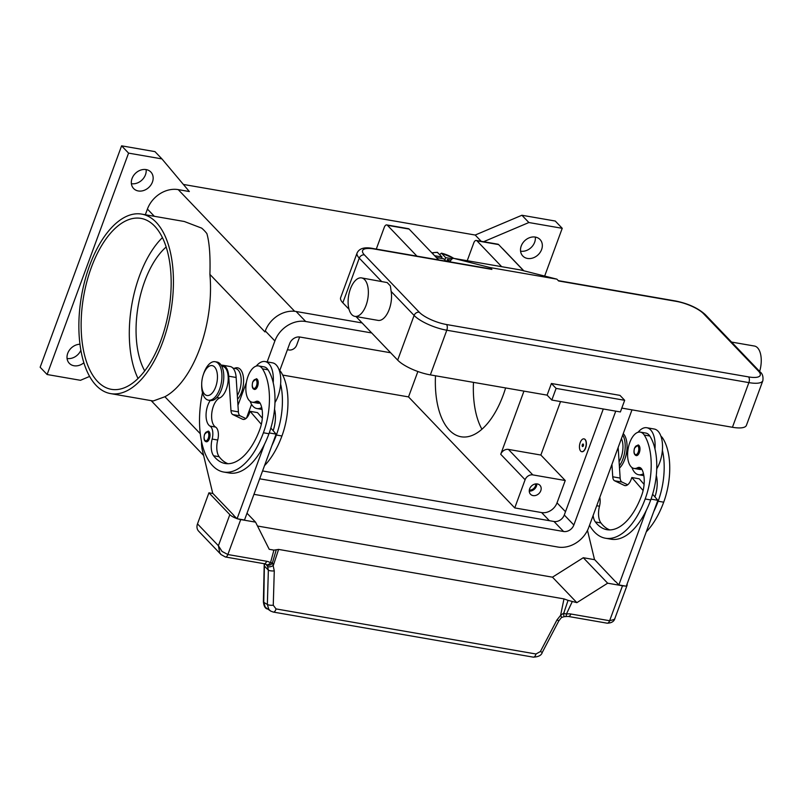 <?xml version="1.0" encoding="UTF-8"?>
<svg xmlns="http://www.w3.org/2000/svg" width="803" height="803" viewBox="0 0 803 803"><rect width="100%" height="100%" fill="white"/><g stroke="black" fill="none" stroke-linecap="round" stroke-linejoin="round"><path stroke-width="1.2" d="M279.765 370.544L289.702 343.523A8.672 7.066 -43.7 0 1 299.981 337.039L390.629 352.758M262.561 470.949L554 521.488A8.672 7.066 136.3 0 0 564.278 515.004L603.284 408.978M615.75 411.136L573.854 525.011A8.672 7.066 -43.7 0 1 563.576 531.496L259.67 478.799M362.103 322.936L296.116 311.494A26.027 21.189 136.3 0 0 265.301 330.946L264.95 331.91A26.027 21.189 -43.7 0 1 264.98 331.81M267.168 361.912L274.877 340.954A26.027 21.189 -43.7 0 1 305.692 321.501L371.679 332.944M246.401 382.328L237.959 405.274L246.401 382.328M246.521 418.032L251.56 404.341M631.991 409.861L588.679 527.591A26.027 21.189 -43.7 0 1 557.864 547.034L253.949 494.337M183.385 184.439L475.195 235.038L521.91 215.254L555.264 221.036L562.23 228.313L544.665 276.061M89.605 376.436L80.471 380.301L47.116 374.519L40.15 367.242L121.604 145.835L154.969 151.626L161.935 158.904L189.347 191.546L178.226 189.618L294.641 311.293M131.391 183.686A11.925 9.706 136.3 0 0 145.463 174.773A11.925 9.706 136.3 0 0 146.126 169.594M67.081 358.479A11.925 9.706 136.3 0 0 80.852 350.299M520.565 251.178A11.925 9.706 136.3 0 0 534.647 242.255A11.925 9.706 136.3 0 0 535.3 237.076M541.613 249.532A11.925 9.706 -43.7 0 1 533.011 257.934A11.925 9.706 -43.7 0 1 522.803 256.006A11.925 9.706 -43.7 0 1 521.227 245.999A11.925 9.706 -43.7 0 1 529.819 237.598A11.925 9.706 -43.7 0 1 540.038 239.515A11.925 9.706 -43.7 0 1 541.613 249.532M83.853 362.785A11.925 9.706 -43.7 0 1 69.309 363.317A11.925 9.706 -43.7 0 1 67.733 353.3A11.925 9.706 -43.7 0 1 79.939 344.246M152.429 182.05A11.925 9.706 -43.7 0 1 143.837 190.452A11.925 9.706 -43.7 0 1 133.619 188.524A11.925 9.706 -43.7 0 1 132.043 178.517A11.925 9.706 -43.7 0 1 140.635 170.116A11.925 9.706 -43.7 0 1 150.854 172.033A11.925 9.706 -43.7 0 1 152.429 182.05M47.116 374.519L128.57 153.122L161.935 158.904M121.604 145.835L128.57 153.122M521.91 215.254L528.876 222.531L562.23 228.313M483.597 241.713L528.876 222.531M475.195 235.038L481.178 241.301M502.246 248.368A26.027 21.189 -43.7 0 1 503.511 249.562L523.817 270.792M145.333 214.742L147.421 209.071A26.027 21.189 -43.7 0 1 178.226 189.618M141.709 214.11L184.319 221.498L201.653 228.122A91.08 45.339 99.8 0 1 204.343 230.642A91.08 45.339 99.8 0 1 206.883 233.593C209.453 242.566 210.456 256.167 209.904 274.385A91.08 45.339 99.8 0 1 164.896 396.742L153.192 400.988L110.593 393.6A91.08 45.339 -80.2 0 0 167.405 327.202A91.08 45.339 -80.2 0 0 156.163 222.29A91.08 45.339 -80.2 0 0 141.709 214.11A91.08 45.339 -80.2 0 0 84.897 280.518A91.08 45.339 -80.2 0 0 96.139 385.42A91.08 45.339 -80.2 0 0 110.593 393.6M560.534 401.57L540.861 455.04L565.242 480.515L557.021 502.849A13.009 10.59 -43.7 0 1 541.613 512.575L514.743 507.918L408.526 396.903L417.871 371.518M282.716 375.081L408.526 396.903M565.242 480.515L532.811 474.894A6.504 5.3 136.3 0 0 525.102 479.752L514.743 507.918M540.78 490.733A6.504 5.3 -43.7 0 1 536.093 495.321A6.504 5.3 -43.7 0 1 530.512 494.267A6.504 5.3 -43.7 0 1 529.659 488.806A6.504 5.3 -43.7 0 1 534.346 484.229A6.504 5.3 -43.7 0 1 539.917 485.273A6.504 5.3 -43.7 0 1 540.78 490.733M529.257 491.115A6.504 5.3 136.3 0 0 536.424 486.186A6.504 5.3 136.3 0 0 536.826 483.878M540.861 455.04L508.429 449.409A6.504 5.3 136.3 0 0 500.731 454.277L523.957 391.121M505.619 387.949A73.735 36.697 99.8 0 1 503.23 395.046A73.735 36.697 99.8 0 1 461.032 436.762A73.735 36.697 99.8 0 1 435.487 375.784M481.91 429.224A73.735 36.697 99.8 0 1 473.479 382.369M287.434 349.706L288.96 349.967A6.504 5.3 136.3 0 0 296.668 345.109L299.649 336.989M529.338 490.031A5.33 4.346 136.3 0 0 535.42 486.016A5.33 4.346 136.3 0 0 535.742 483.908M144.711 370.896A73.735 36.697 99.8 0 1 144.731 281.271A73.735 36.697 99.8 0 1 166.201 246.973M234.416 368.356A17.345 8.632 99.8 0 1 240.318 369.36A17.345 8.632 99.8 0 1 243.47 383.653A17.345 8.632 99.8 0 1 237.558 399.221M160.971 340.251A86.744 43.181 99.8 0 1 111.326 389.325A86.744 43.181 99.8 0 1 91.331 267.459A86.744 43.181 99.8 0 1 140.967 218.386A86.744 43.181 99.8 0 1 160.971 340.251M138.026 378.474A86.744 43.181 99.8 0 1 139.511 275.81A86.744 43.181 99.8 0 1 162.457 237.588M584.032 438.89A6.504 3.242 99.8 0 1 584.122 438.9A6.504 3.242 99.8 0 1 585.156 439.482A6.504 3.242 99.8 0 1 585.959 446.98A6.504 3.242 99.8 0 1 581.904 451.728A6.504 3.242 99.8 0 1 581.804 451.708M584.965 439.452A6.504 3.242 99.8 0 1 585.768 446.95A6.504 3.242 99.8 0 1 581.713 451.687A6.504 3.242 99.8 0 1 580.679 451.105A6.504 3.242 99.8 0 1 579.876 443.617A6.504 3.242 99.8 0 1 583.942 438.87A6.504 3.242 99.8 0 1 584.965 439.452M583.259 444.119A1.305 0.652 99.8 0 1 583.5 445.013A1.305 0.652 99.8 0 1 583.369 445.755A1.305 0.652 99.8 0 1 582.396 446.448A1.305 0.652 99.8 0 1 582.305 444.732A1.305 0.652 99.8 0 1 583.259 444.119M583.5 445.073L583.319 444.471L582.697 446.157L583.39 445.705M593.136 515.466A15.177 7.558 -80.2 0 0 595.384 521.97A60.717 30.223 -80.2 0 0 606.938 529.689A60.717 30.223 -80.2 0 0 641.687 495.331A21.691 10.79 -80.2 0 0 642.229 470.016A10.841 5.4 -80.2 0 0 639.459 467.436A10.841 5.4 -80.2 0 0 637.441 467.808A18.429 9.174 99.8 0 1 634.019 468.44A18.429 9.174 99.8 0 1 630.104 465.519A18.429 9.174 99.8 0 1 629.181 444.31A18.429 9.174 99.8 0 1 640.322 432.114A18.429 9.174 99.8 0 1 644.237 435.035A51.292 25.535 99.8 0 1 645.17 498.974A69.399 34.539 99.8 0 1 605.452 538.231A69.399 34.539 99.8 0 1 589.532 525.262M638.957 445.424A5.42 2.7 99.8 0 1 639.349 452.551A5.42 2.7 99.8 0 1 636.247 455.622C634.009 454.729 633.437 452.209 634.531 448.064L638.094 444.932A5.42 2.7 99.8 0 1 638.957 445.424M641.818 469.253A18.429 9.174 99.8 0 1 639.579 469.404L634.019 468.44M638.054 432.275A23.859 11.874 99.8 0 1 646.806 427.738A23.859 11.874 99.8 0 1 650.591 429.876A23.859 11.874 99.8 0 1 654.977 448.977A51.292 25.535 99.8 0 1 650.731 499.938A69.399 34.539 99.8 0 1 646.274 510.427A69.399 34.539 99.8 0 1 611.013 539.194L605.452 538.231M643.464 473.72A23.859 11.874 99.8 0 1 638.656 474.744A23.859 11.874 99.8 0 1 634.872 472.606A23.859 11.874 99.8 0 1 631.941 467.527M646.806 427.738L654.224 429.023A23.859 11.874 -80.2 0 1 658.008 431.161A23.859 11.874 -80.2 0 1 662.385 450.262A23.859 11.874 99.8 0 1 656.734 468.801M640.322 432.114L645.883 433.078A18.429 9.174 99.8 0 1 649.798 435.999A51.292 25.535 99.8 0 1 654.977 448.977M599.791 497.378A10.841 5.4 99.8 0 1 599.49 506.221A15.177 7.558 -80.2 0 0 600.935 522.934A60.717 30.223 -80.2 0 0 609.768 529.91M660.939 436.24A18.429 9.174 99.8 0 1 662.766 438.247A51.292 25.535 99.8 0 1 663.7 502.186A69.399 34.539 99.8 0 1 646.274 531.837M621.432 438.568A16.261 8.1 99.8 0 1 619.083 461.745M622.737 435.025A19.513 9.716 99.8 0 1 619.354 465.82M623.258 433.61A19.513 9.716 99.8 0 1 623.359 433.71A19.513 9.716 99.8 0 1 627.053 447.171A19.513 9.716 99.8 0 1 625.105 458.393A19.513 9.716 99.8 0 1 619.504 468.079M627.053 447.171L627.023 448.455A15.177 7.558 99.8 0 1 625.517 457.178L625.105 458.393M662.385 450.262A51.292 25.535 99.8 0 1 658.149 501.223A69.399 34.539 99.8 0 1 653.682 511.712L657.878 500.319L654.907 496.886A21.691 10.79 -80.2 0 0 656.302 475.406M611.926 464.385L612.739 476.791A6.504 3.242 -80.2 0 0 614.556 480.766L624.222 485.373A10.841 5.4 -80.2 0 0 624.935 485.594A10.841 5.4 -80.2 0 0 631.148 479.461L631.861 477.524L643.123 490.543M627.675 484.771L621.974 482.051A6.504 3.242 99.8 0 1 620.157 478.076L618.149 447.472M631.861 477.524L639.268 478.809L644.096 484.39M654.907 496.886L652.618 494.246M651.022 499.135L657.878 500.319M646.274 510.427L618.852 584.935L626.27 586.22L653.682 511.712M618.852 584.935L615.61 581.543M615.299 581.492L594.481 559.46L587.485 530.361M232.93 368.105L235.53 368.557A16.261 8.1 99.8 0 1 241.141 378.805A16.261 8.1 99.8 0 1 237.317 395.538M279.173 370.042A18.429 9.174 99.8 0 1 281 372.05A51.292 25.535 99.8 0 1 281.933 435.989A69.399 34.539 99.8 0 1 264.508 465.64M210.256 400.486A15.177 7.558 -80.2 0 0 206.05 415.081A15.177 7.558 -80.2 0 0 210.015 426.102A10.841 5.4 99.8 0 1 212.163 439.06A15.177 7.558 -80.2 0 0 213.608 455.773A60.717 30.223 -80.2 0 0 225.171 463.492A60.717 30.223 -80.2 0 0 259.921 429.133A21.691 10.79 -80.2 0 0 260.453 403.819A10.841 5.4 -80.2 0 0 257.693 401.239A10.841 5.4 -80.2 0 0 255.675 401.61A18.429 9.174 99.8 0 1 252.252 402.243A18.429 9.174 99.8 0 1 248.338 399.322A18.429 9.174 99.8 0 1 247.414 378.113A18.429 9.174 99.8 0 1 258.556 365.917L264.117 366.881A18.429 9.174 99.8 0 1 268.031 369.802A51.292 25.535 99.8 0 1 273.211 382.78A23.859 11.874 -80.2 0 0 268.824 363.679A23.859 11.874 -80.2 0 0 265.04 361.541L272.458 362.826A23.859 11.874 99.8 0 1 276.242 364.964A23.859 11.874 99.8 0 1 280.618 384.065A51.292 25.535 99.8 0 1 276.373 435.025A69.399 34.539 99.8 0 1 271.916 445.514L244.503 520.023L237.086 518.738L264.498 444.23A69.399 34.539 99.8 0 1 229.246 472.997L223.686 472.034A69.399 34.539 99.8 0 1 202.486 392.677M270.852 428.039L273.14 430.689A21.691 10.79 -80.2 0 0 274.536 409.209M265.04 361.541A23.859 11.874 -80.2 0 0 256.277 366.078M250.165 401.329A23.859 11.874 -80.2 0 0 253.106 406.408A23.859 11.874 -80.2 0 0 256.89 408.546A23.859 11.874 -80.2 0 0 261.698 407.522M260.052 403.056A18.429 9.174 99.8 0 1 257.813 403.206L252.252 402.243M258.556 365.917A18.429 9.174 99.8 0 1 262.471 368.838A51.292 25.535 99.8 0 1 263.404 432.777A69.399 34.539 99.8 0 1 223.696 472.034M209.001 431.572A5.42 2.7 99.8 0 1 209.392 438.709A5.42 2.7 99.8 0 1 206.291 441.77C204.082 441.178 203.51 438.669 204.574 434.222L208.138 431.091A5.42 2.7 99.8 0 1 209.001 431.572M257.191 379.227A5.42 2.7 99.8 0 1 257.582 386.353A5.42 2.7 99.8 0 1 254.481 389.425C252.272 388.833 251.7 386.313 252.764 381.867L256.328 378.735A5.42 2.7 99.8 0 1 257.191 379.227M221.728 366.158L222.551 366.298A16.261 8.1 99.8 0 1 228.092 381.164A16.261 8.1 99.8 0 1 219.631 397.987A15.177 7.558 -80.2 0 0 211.892 412.3A15.177 7.558 -80.2 0 0 215.575 427.066A10.841 5.4 99.8 0 1 217.723 440.024A15.177 7.558 -80.2 0 0 219.169 456.736A60.717 30.223 -80.2 0 0 228.002 463.712M203.219 374.961L203.621 373.746A19.513 9.716 99.8 0 1 215.144 361.711L216.991 362.033A19.513 9.716 99.8 0 1 220.092 363.789A19.513 9.716 99.8 0 1 222.501 386.273A19.513 9.716 99.8 0 1 210.326 400.496L208.469 400.175A19.513 9.716 99.8 0 1 205.377 398.429A19.513 9.716 99.8 0 1 201.683 384.968L201.704 383.693A15.177 7.558 99.8 0 1 203.219 374.971A15.177 7.558 99.8 0 1 214.582 366.971A15.177 7.558 99.8 0 1 215.676 386.926A15.177 7.558 99.8 0 1 204.584 394.153A15.177 7.558 99.8 0 1 201.704 383.693M215.144 361.711A19.513 9.716 99.8 0 1 218.235 363.468A19.513 9.716 99.8 0 1 220.644 385.952A19.513 9.716 99.8 0 1 208.469 400.175M273.211 382.78A51.292 25.535 99.8 0 1 268.965 433.74A69.399 34.539 99.8 0 1 264.498 444.23M280.618 384.065A23.859 11.874 99.8 0 1 274.967 402.594M273.14 430.689L276.112 434.122L271.916 445.514M532.911 657.015A4.336 2.158 -80.2 0 0 533.262 657.145A4.336 2.158 -80.2 0 0 533.272 657.145A4.336 2.158 -80.2 0 0 534.627 656.593A4.336 2.158 -80.2 0 0 535.982 653.993L276.021 608.915L273.261 605.211L274.275 570.883L272.498 562.572A4.336 1.506 -165.1 0 1 270.491 562.813A13.009 10.59 136.3 0 0 266.656 561.257L227.861 554.532L240.719 519.571A8.672 2.59 -159.8 0 1 237.798 518.858M236.935 518.577A8.672 2.59 -159.8 0 1 234.466 517.604A8.672 2.59 -159.8 0 1 229.829 514.653L218.396 545.719L219.781 552.876L221.036 554.562L198.642 531.164A8.672 7.066 136.3 0 1 197.648 529.749A8.672 7.066 136.3 0 1 197.498 523.887L208.931 492.811L229.829 514.653M240.719 519.571L255.555 522.141L269.216 549.302L273.913 550.125L270.491 562.813A4.336 2.489 -54.9 0 1 266.255 564.539A4.336 4.336 0 0 0 266.967 564.951A4.336 4.075 114.2 0 1 266.395 564.629M247.003 513.217L255.555 522.141M212.946 493.504L208.931 492.811M233.844 515.345L212.715 493.263L202.316 450.001A21.691 10.79 -80.2 0 1 201.523 441.6M221.036 554.562L225.382 556.981A4.336 2.158 99.8 0 0 226.346 556.75A4.336 2.158 99.8 0 0 227.861 554.532L222.019 551.42L218.396 545.719L197.498 523.887M276.112 434.122L269.256 432.937M261.356 424.345L250.094 411.327L257.502 412.612L262.33 418.192M250.094 411.327L249.372 413.264A10.841 5.4 99.8 0 1 243.168 419.397A10.841 5.4 99.8 0 1 242.456 419.176L232.79 414.569A6.504 3.242 99.8 0 1 230.973 410.594L228.725 376.195A17.345 8.632 -80.2 0 0 222.742 365.235A17.345 8.632 -80.2 0 0 221.206 365.235M222.742 365.235L230.15 366.519A17.345 8.632 99.8 0 1 236.142 377.48L238.391 411.879A6.504 3.242 -80.2 0 0 240.197 415.854L245.899 418.564M233.532 515.295L237.086 518.738M627.013 584.203A8.672 2.59 -159.8 0 1 627.153 585.126A8.672 2.59 -159.8 0 1 626.711 585.618A8.672 2.59 -159.8 0 1 626.44 585.748M583.289 557.724L607.66 583.199L576.855 602.651L552.474 577.176L583.289 557.724L594.712 559.701M624.945 585.989A8.672 2.59 -159.8 0 1 622.496 585.768L607.66 583.199M570.843 614.004A4.336 2.158 -80.2 0 1 569.317 616.212A4.336 2.158 -80.2 0 1 568.353 616.453L607.148 623.188C611.585 623.078 614.195 621.422 614.978 618.22L614.265 619.434L609.628 620.729L570.843 614.004A13.009 10.59 136.3 0 0 566.386 614.124A4.336 1.074 -154.7 0 1 563.786 613.08L560.594 615.359L556.981 619.906L540.389 651.534L535.982 653.993M576.855 602.651L568.052 600.363L563.786 613.08A4.336 0.803 -85.2 0 0 563.776 613.362A4.336 0.803 -85.2 0 0 564.278 616.624A4.336 4.336 0 0 0 565.553 616.543A4.336 1.516 77.9 0 0 566.386 614.124L572.148 601.838M552.474 577.176L257.502 526.025M266.656 561.257A4.336 2.158 99.8 0 1 265.131 563.475A4.336 2.158 99.8 0 1 264.167 563.716L266.255 564.539A4.336 2.489 -54.9 0 1 266.034 564.358L267.59 566.466L268.363 570.15L267.349 604.478L268.834 609.407L270.691 611.093L265.251 607.229L263.765 602.3L264.428 563.756M274.275 570.883A4.336 1.194 -178.3 0 1 270.872 570.853A4.336 1.194 -178.3 0 1 268.363 570.15L264.819 566.456A4.336 1.194 -178.3 0 1 264.438 565.944A4.336 1.194 -178.3 0 1 264.448 565.894M276.021 608.915A4.336 2.158 99.8 0 1 274.666 611.515A4.336 2.158 99.8 0 1 273.321 612.077A4.336 2.158 99.8 0 1 273.311 612.077A4.336 2.158 99.8 0 1 273.251 612.057M540.389 651.534L542.266 652.427L558.858 620.799L556.981 619.906M568.052 600.363L563.987 598.897L278.591 549.413L273.913 550.125M563.987 598.897L560.594 615.359A4.336 0.883 -130.4 0 1 561.448 617.547L558.858 620.799M267.59 566.466A4.336 1.897 156.7 0 0 273.291 565.543L278.591 549.413M266.967 564.951A4.336 4.075 114.2 0 0 272.498 562.572L276.272 549.774M561.407 617.567A4.336 0.883 -130.4 0 0 561.438 617.547L564.278 616.614M523.656 270.752L498.633 244.594A4.336 2.158 -80.2 0 0 497.94 244.202L476.259 240.448A4.336 2.158 99.8 0 1 476.952 240.83L501.684 266.686M376.286 249.081L384.266 227.379A4.336 2.158 99.8 0 1 386.755 224.92A4.336 2.158 99.8 0 1 387.437 225.312L416.928 256.127M438.609 259.891L409.118 229.076A4.336 2.158 -80.2 0 0 408.436 228.684L386.755 224.92M467.226 260.714L473.78 242.897A4.336 2.158 99.8 0 1 476.259 240.448M439.683 254.571L441.419 253.166L445.705 257.633L452.24 258.767M444.842 259.971L445.705 257.633M454.056 258.425L441.419 253.166A13.009 3.895 20.2 0 1 453.675 258.365M451.005 260.072L447.442 259.459L446.759 261.306M447.442 259.459L449.7 261.818M434.604 255.715L441.991 256.99L441.469 258.415M441.991 256.99L437.324 252.313L431.843 252.815M445.996 261.176L443.738 258.817L436.35 257.532M450.081 261.878A6.504 3.242 99.8 0 1 453.735 258.375A6.504 3.242 99.8 0 1 453.856 258.395L490.161 267.58L491.908 269.406A4.336 2.158 -80.2 0 0 491.215 269.015L373.536 248.609C364.853 246.762 359.373 248.227 357.084 252.995A26.027 7.779 20.2 0 0 359.262 258.124L381.505 281.371M361.571 277.908L387.197 282.576L390.368 285.888L391.151 291.449A19.513 9.716 99.8 0 1 389.234 309.346A19.513 9.716 99.8 0 1 378.062 320.387L354.896 316.372A19.513 9.716 -80.2 0 0 366.068 305.331A19.513 9.716 -80.2 0 0 361.571 277.908A19.513 9.716 -80.2 0 0 350.399 288.95A19.513 9.716 -80.2 0 0 354.896 316.372M547.114 395.136L551.822 400.055L556.108 388.401L551.4 383.493L547.114 395.136L430.358 374.891A26.027 7.779 -159.8 0 1 397.676 360.115L356.01 316.563M349.024 309.265L342.831 302.791A26.027 7.779 -159.8 0 1 340.643 297.662L357.084 252.995M759.638 371.428A19.513 9.716 -80.2 0 0 754.459 346.043L731.543 342.068M490.161 267.58L556.88 279.153L558.627 280.97L676.307 301.376A21.691 6.484 -159.8 0 1 703.538 313.692L758.393 371.016A21.691 6.484 -159.8 0 1 748.567 376.908L446.488 324.522A4.336 2.158 99.8 0 1 447.301 326.951A4.336 2.158 99.8 0 1 446.799 330.224L748.878 382.609A4.336 2.158 -80.2 0 0 749.37 379.327A4.336 2.158 -80.2 0 0 748.567 376.908M732.436 427.276L748.878 382.609A26.027 7.779 20.2 0 0 762.85 380.672L746.419 425.339A26.027 7.779 -159.8 0 1 732.436 427.276L621.803 408.095M551.4 383.493L619.976 395.377L624.674 400.296L556.108 388.401M551.822 400.055L620.388 411.949L624.674 400.296M556.88 279.153L520.575 269.969A6.504 3.242 -80.2 0 0 520.454 269.938A6.504 3.242 -80.2 0 0 520.334 269.928M563.576 531.496L554 521.488M573.854 525.011L564.278 515.004M274.877 340.954L265.301 330.946M305.692 321.501L296.116 311.494M164.896 396.742L200.248 433.7M549.372 520.685L541.613 512.575M565.493 511.702L557.021 502.849M525.102 479.752L500.731 454.277M532.811 474.894L508.429 449.409M147.421 209.071L154.337 216.298M209.904 274.385L264.95 331.91M634.601 448.235A4.557 2.268 99.8 0 1 637.933 446.077A4.557 2.268 99.8 0 1 638.255 452.059A4.557 2.268 99.8 0 1 634.932 454.227A4.557 2.268 99.8 0 1 634.601 448.235M641.226 468.47L637.441 467.808M650.731 499.938L645.17 498.974M649.798 435.999L644.237 435.035M600.935 522.934L595.384 521.97M599.49 506.221L596.709 505.739M663.7 502.186L658.149 501.223M662.766 438.247L661.491 438.026M612.739 476.791L620.157 478.076M614.556 480.766L621.974 482.051M624.222 485.373L625.688 485.624M279.725 371.829L281 372.05M276.373 435.025L281.933 435.989M262.471 368.838L268.031 369.802M208.298 438.217A4.557 2.268 99.8 0 1 204.976 440.375A4.557 2.268 99.8 0 1 204.645 434.393A4.557 2.268 99.8 0 1 207.977 432.225A4.557 2.268 99.8 0 1 208.298 438.217M256.488 385.862A4.557 2.268 99.8 0 1 253.166 388.03A4.557 2.268 99.8 0 1 252.835 382.037A4.557 2.268 99.8 0 1 256.167 379.869A4.557 2.268 99.8 0 1 256.488 385.862M216.87 397.505L219.631 397.987M263.404 432.777L268.965 433.74M255.675 401.61L259.459 402.273M213.608 455.773L219.169 456.736M212.163 439.06L217.723 440.024M210.015 426.102L215.575 427.066M243.921 419.427L242.456 419.176M240.197 415.854L232.79 414.569M238.391 411.879L230.973 410.594M236.142 377.48L228.725 376.195M622.496 585.768L609.628 620.729A4.336 2.158 -80.2 0 1 608.112 622.947A4.336 2.158 -80.2 0 1 607.148 623.188M273.261 605.211A4.336 1.194 -178.3 0 1 269.858 605.181A4.336 1.194 -178.3 0 1 267.349 604.478L263.765 602.3A4.336 1.194 -178.3 0 1 263.384 601.788L264.227 563.726M264.167 563.716L225.382 556.981A4.336 2.158 99.8 0 1 225.272 556.961M387.437 225.312L409.118 229.076M476.952 240.83L498.633 244.594M437.715 252.523A13.009 3.895 20.2 0 0 432.576 253.587M438.388 259.66A13.009 3.895 20.2 0 0 438.94 259.951M446.488 324.522A21.691 6.484 -159.8 0 1 419.246 312.206L364.401 254.882A21.691 6.484 -159.8 0 1 374.228 249A4.336 2.158 -80.2 0 0 373.536 248.609M374.228 249L491.908 269.406M364.401 254.882A4.336 3.533 136.3 0 0 361.36 255.565A4.336 3.533 136.3 0 0 359.262 258.124L342.831 302.791M419.246 312.206A4.336 3.533 136.3 0 0 416.205 312.889A4.336 3.533 136.3 0 0 414.107 315.449A26.027 7.779 20.2 0 0 446.799 330.224L430.358 374.891M397.676 360.115L414.107 315.449L391.151 291.449M558.316 280.649L675.614 300.984C688.141 303.544 698.018 308.071 705.245 314.575L760.09 371.899A4.336 3.533 136.3 0 0 758.393 371.016M705.245 314.575A4.336 3.533 136.3 0 0 703.538 313.692M675.614 300.984A4.336 2.158 99.8 0 1 676.307 301.376M520.575 269.969L453.856 258.395M151.155 400.637L203.631 455.482M638.656 474.744L643.845 475.647M256.89 408.546L262.079 409.45M614.968 618.23L627.153 585.126M270.691 611.093L273.311 612.067L533.272 657.145M263.394 601.788C263.866 605.954 265.1 608.333 267.108 608.915M568.353 616.453L565.553 616.543M542.266 652.427C541.463 655.338 538.462 656.914 533.262 657.145M760.09 371.899C762.469 373.656 763.392 376.587 762.85 380.672M453.735 258.375L520.454 269.938"/></g></svg>
